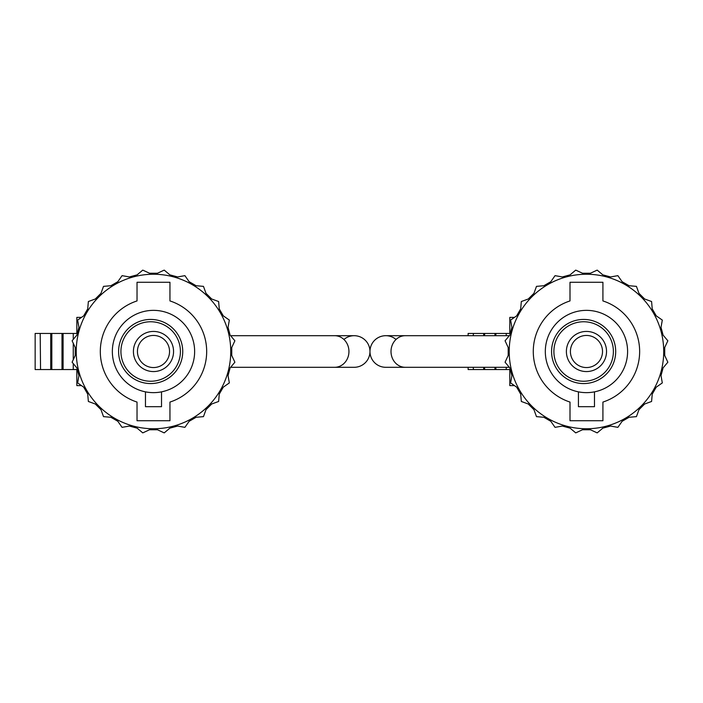 <?xml version="1.0" encoding="UTF-8"?>
<svg xmlns="http://www.w3.org/2000/svg" width="703" height="703" viewBox="0 0 703 703"><rect width="100%" height="100%" fill="white"/><g stroke="black" fill="none" stroke-linecap="round" stroke-linejoin="round"><path stroke-width="1.05" d="M343.925 339.47A15.8 15.8 0 0 1 369.971 351.5A15.8 15.8 0 0 0 354.171 335.7L230.619 335.7M334.681 335.7A15.8 14.271 -90 0 1 348.943 351.5A15.8 14.271 -90 0 1 334.681 367.3L354.171 367.3A15.8 15.8 0 0 0 369.971 351.5A15.8 15.8 0 0 1 354.171 367.3A15.8 15.8 0 0 0 369.971 351.5A15.8 15.8 0 0 1 385.78 335.7A15.8 15.8 0 0 0 369.971 351.5A15.8 15.8 0 0 0 385.78 367.3A15.8 15.8 0 0 1 369.971 351.5A15.8 15.8 0 0 1 396.026 339.47M468.119 367.3L468.119 369.558L510.273 369.558M468.119 335.7L468.119 333.442L483.69 333.442L483.69 335.7M473.514 369.558L473.163 367.3M483.69 367.3L483.69 369.558M473.514 333.442L473.163 335.7M483.69 333.442L494.956 333.442L494.956 335.7M484.789 369.558L484.429 367.3M494.956 367.3L494.956 369.558M484.789 333.442L484.429 335.7M494.956 333.442L506.23 333.442L506.23 335.7M496.054 369.558L495.703 367.3M506.23 367.3L506.23 369.558M496.054 333.442L495.703 335.7M506.23 333.442L510.273 333.442M514.473 385.613L509.807 385.613L509.807 369.558M514.473 317.387L509.807 317.387L509.807 333.442M570.405 351.5A16.055 16.055 0 0 0 586.46 367.555A16.055 16.055 0 0 0 602.515 351.5A16.055 16.055 0 0 0 586.46 335.445A16.055 16.055 0 0 0 570.405 351.5M606.531 351.5A20.071 20.071 0 0 1 586.46 371.571A20.071 20.071 0 0 1 566.39 351.5A20.071 20.071 0 0 1 586.46 331.429A20.071 20.071 0 0 1 606.531 351.5M615.696 351.5A32.066 32.066 0 0 0 583.639 319.434A32.066 32.066 0 0 0 551.574 351.5A32.066 32.066 0 0 0 583.639 383.566A32.066 32.066 0 0 0 615.696 351.5M613.385 351.5A29.746 29.746 0 0 0 583.639 321.754A29.746 29.746 0 0 0 553.894 351.5A29.746 29.746 0 0 0 583.639 381.246A29.746 29.746 0 0 0 613.385 351.5M545.317 351.5A41.143 41.143 0 0 0 586.46 392.643A41.143 41.143 0 0 0 627.594 351.5A41.143 41.143 0 0 0 586.46 310.357A41.143 41.143 0 0 0 545.317 351.5M533.278 351.5A53.182 53.182 0 0 0 570.001 402.072L570.001 420.737L602.919 420.737L602.919 402.072A53.182 53.182 0 0 0 602.919 300.928L602.919 282.263L570.001 282.263L570.001 300.928A53.182 53.182 0 0 0 533.278 351.5M509.2 351.5A77.26 77.26 0 0 0 586.46 428.76A77.26 77.26 0 0 0 663.72 351.5A77.26 77.26 0 0 0 586.46 274.24A77.26 77.26 0 0 0 509.2 351.5M578.428 391.852L578.428 406.686L594.483 406.686L594.483 391.852M505.07 340.788L509.824 335.12L511.898 327.37L510.615 320.085L516.67 315.84L520.686 308.889L521.327 301.525L528.278 298.995L533.955 293.318L536.486 286.367L543.85 285.726L550.8 281.71L555.045 275.655L562.33 276.938L570.08 274.864L575.739 270.11L582.444 273.23L590.476 273.23L597.172 270.11L602.84 274.864L610.591 276.938L617.875 275.655L622.12 281.71L629.071 285.726L636.435 286.367L638.965 293.318L644.642 298.995L651.584 301.525L652.235 308.889L656.25 315.84L662.305 320.085L661.022 327.37L663.096 335.12L667.85 340.788L664.722 347.484L664.722 355.516L667.85 362.212L663.096 367.88L661.022 375.63L662.305 382.915L656.25 387.16L652.235 394.111L651.584 401.475L644.642 404.005L638.965 409.682L636.435 416.633L629.071 417.274L622.12 421.29L617.875 427.345L610.591 426.062L602.84 428.136L597.172 432.89L590.476 429.77L582.444 429.77L575.739 432.89L570.08 428.136L562.33 426.062L555.045 427.345L550.8 421.29L543.85 417.274L536.486 416.633L533.955 409.682L528.278 404.005L521.327 401.475L520.686 394.111L516.67 387.16L510.615 382.915L511.898 375.63L509.824 367.88L505.07 362.212L508.19 355.516L508.19 347.484L505.07 340.788M40.546 333.442L35.15 333.442L35.15 369.558L77.304 369.558M40.546 369.558L40.194 333.442L50.721 333.442L50.721 369.558M50.721 333.442L61.996 333.442L61.996 369.558M51.82 369.558L51.82 333.442M61.996 333.442L73.261 333.442L73.261 339.4M63.094 369.558L63.094 333.442M73.261 343.275L73.261 359.725M73.261 363.6L73.261 369.558M73.261 333.442L77.304 333.442M81.504 385.613L76.838 385.613L76.838 369.558M81.504 317.387L76.838 317.387L76.838 333.442M137.437 351.5A16.055 16.055 0 0 0 153.491 367.555A16.055 16.055 0 0 0 169.546 351.5A16.055 16.055 0 0 0 153.491 335.445A16.055 16.055 0 0 0 137.437 351.5M173.562 351.5A20.071 20.071 0 0 1 153.491 371.571A20.071 20.071 0 0 1 133.421 351.5A20.071 20.071 0 0 1 153.491 331.429A20.071 20.071 0 0 1 173.562 351.5M182.736 351.5A32.066 32.066 0 0 0 150.67 319.434A32.066 32.066 0 0 0 118.605 351.5A32.066 32.066 0 0 0 150.67 383.566A32.066 32.066 0 0 0 182.736 351.5M180.416 351.5A29.746 29.746 0 0 0 150.67 321.754A29.746 29.746 0 0 0 120.925 351.5A29.746 29.746 0 0 0 150.67 381.246A29.746 29.746 0 0 0 180.416 351.5M112.348 351.5A41.143 41.143 0 0 0 153.491 392.643A41.143 41.143 0 0 0 194.634 351.5A41.143 41.143 0 0 0 153.491 310.357A41.143 41.143 0 0 0 112.348 351.5M100.309 351.5A53.182 53.182 0 0 0 137.032 402.072L137.032 420.737L169.95 420.737L169.95 402.072A53.182 53.182 0 0 0 169.95 300.928L169.95 282.263L137.032 282.263L137.032 300.928A53.182 53.182 0 0 0 100.309 351.5M76.232 351.5A77.26 77.26 0 0 0 153.491 428.76A77.26 77.26 0 0 0 230.751 351.5A77.26 77.26 0 0 0 153.491 274.24A77.26 77.26 0 0 0 76.232 351.5M145.468 391.852L145.468 406.686L161.523 406.686L161.523 391.852M72.101 340.788L76.855 335.12L78.929 327.37L77.646 320.085L83.701 315.84L87.717 308.889L88.367 301.525L95.309 298.995L100.986 293.318L103.517 286.367L110.881 285.726L117.832 281.71L122.076 275.655L129.361 276.938L137.111 274.864L142.779 270.11L149.475 273.23L157.507 273.23L164.203 270.11L169.871 274.864L177.622 276.938L184.907 275.655L189.151 281.71L196.102 285.726L203.466 286.367L205.997 293.318L211.673 298.995L218.624 301.525L219.266 308.889L223.282 315.84L229.336 320.085L228.053 327.37L230.127 335.12L234.881 340.788L231.762 347.484L231.762 355.516L234.881 362.212L230.127 367.88L228.053 375.63L229.336 382.915L223.282 387.16L219.266 394.111L218.624 401.475L211.673 404.005L205.997 409.682L203.466 416.633L196.102 417.274L189.151 421.29L184.907 427.345L177.622 426.062L169.871 428.136L164.203 432.89L157.507 429.77L149.475 429.77L142.779 432.89L137.111 428.136L129.361 426.062L122.076 427.345L117.832 421.29L110.881 417.274L103.517 416.633L100.986 409.682L95.309 404.005L88.367 401.475L87.717 394.111L83.701 387.16L77.646 382.915L78.929 375.63L76.855 367.88L72.101 362.212L75.23 355.516L75.23 347.484L72.101 340.788M369.971 351.5A15.8 15.8 0 0 0 385.78 367.3L405.271 367.3A15.8 14.271 -90 0 1 391.009 351.5A15.8 14.271 -90 0 1 405.271 335.7L509.332 335.7M334.681 367.3L230.619 367.3M405.271 367.3L509.332 367.3M405.271 335.7L385.78 335.7"/></g></svg>
